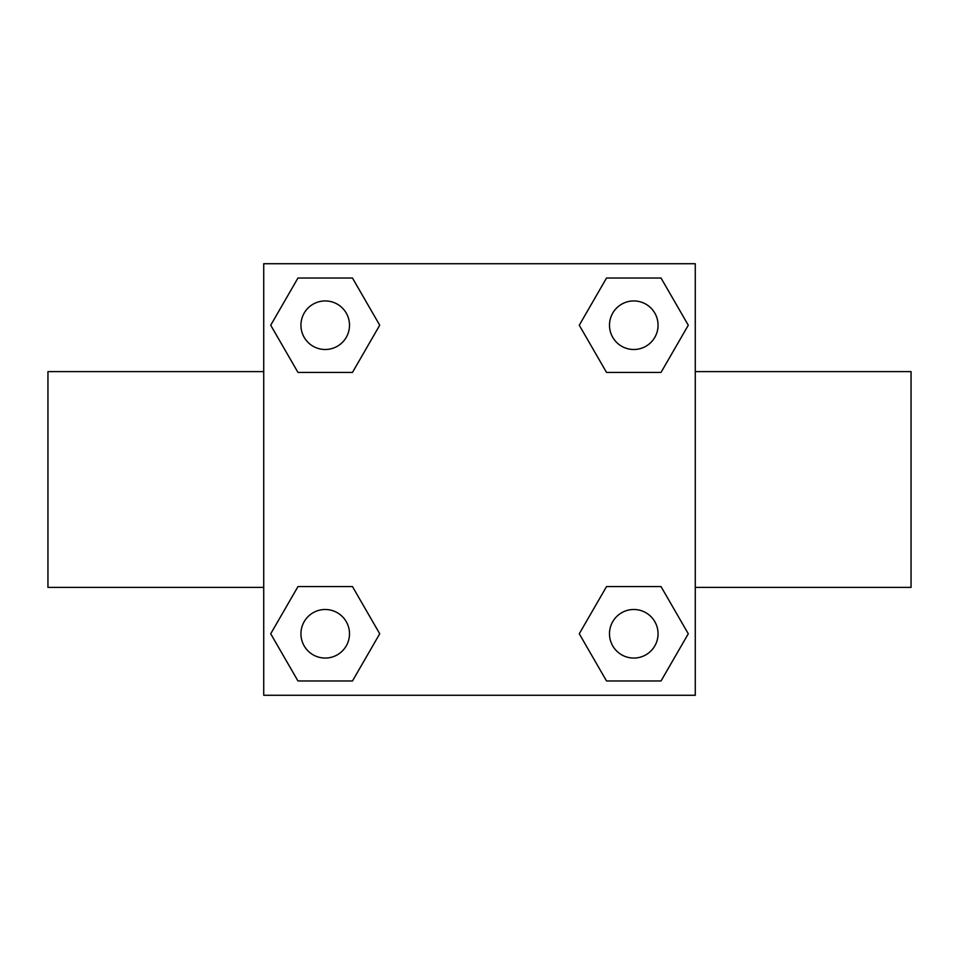 <?xml version="1.0" encoding="UTF-8"?>
<svg xmlns="http://www.w3.org/2000/svg" width="959" height="959" viewBox="0 0 959 959"><rect width="100%" height="100%" fill="white"/><g stroke="black" fill="none" stroke-linecap="round" stroke-linejoin="round"><path stroke-width="1.44" d="M352.468 372.416L297.973 372.416L270.714 325.221L297.973 278.026L352.468 278.026L379.728 325.221L352.468 372.416L323.998 372.416M323.998 586.584L352.468 586.584L379.728 633.779L352.468 680.974L297.973 680.974L270.714 633.779L297.973 586.584L352.468 586.584M635.002 372.416L606.532 372.416L579.272 325.221L606.532 278.026L661.027 278.026L688.286 325.221L661.027 372.416L606.532 372.416M606.532 586.584L661.027 586.584L688.286 633.779L661.027 680.974L606.532 680.974L579.272 633.779L606.532 586.584L635.002 586.584M695.275 587.388L911.05 587.388L911.05 371.613L695.275 371.613M263.725 371.613L47.95 371.613L47.95 587.388L263.725 587.388M263.725 263.725L695.275 263.725L695.275 695.275L263.725 695.275L263.725 263.725M661.027 680.974L606.532 680.974L661.027 680.974M658.054 633.779A24.275 24.275 0 0 0 621.636 612.753A24.275 24.275 0 0 0 621.636 654.805A24.275 24.275 0 0 0 658.054 633.779M352.468 680.974L297.973 680.974L352.468 680.974M349.496 633.779A24.275 24.275 0 0 0 313.078 612.753A24.275 24.275 0 0 0 313.078 654.805A24.275 24.275 0 0 0 349.496 633.779M606.532 278.026L661.027 278.026L606.532 278.026M658.054 325.221A24.275 24.275 0 0 0 621.636 304.195A24.275 24.275 0 0 0 621.636 346.247A24.275 24.275 0 0 0 658.054 325.221M297.973 278.026L352.468 278.026L297.973 278.026M349.496 325.221A24.275 24.275 0 0 0 313.078 304.195A24.275 24.275 0 0 0 313.078 346.247A24.275 24.275 0 0 0 349.496 325.221"/></g></svg>
